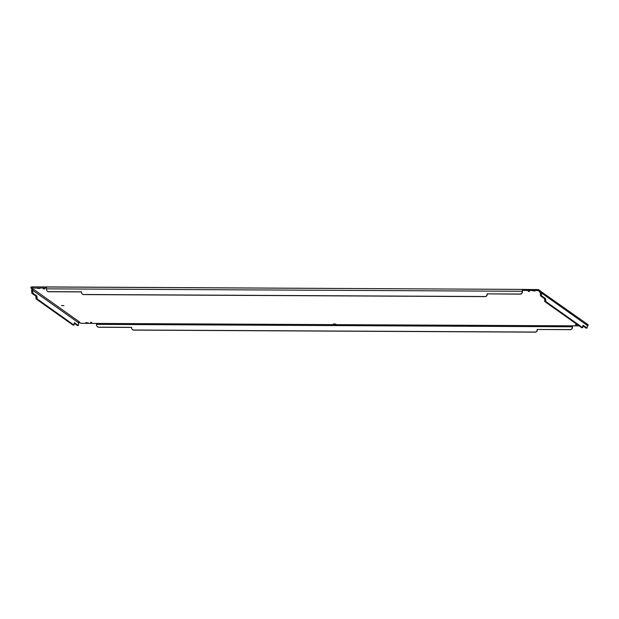 <?xml version="1.0" encoding="UTF-8"?>
<svg xmlns="http://www.w3.org/2000/svg" width="619" height="619" viewBox="0 0 619 619"><rect width="100%" height="100%" fill="white"/><g stroke="black" fill="none" stroke-linecap="round" stroke-linejoin="round"><path stroke-width="0.93" d="M522.552 289.421L538.592 289.607L540.619 291.278A2.027 2.012 125.3 0 1 541.331 292.841L541.548 295.805L545.61 298.683L545.826 301.538L582.696 327.683L582.997 325.199L587.083 328.085L587.361 325.486A2.027 2.012 -54.7 0 0 586.65 323.915L586.038 323.474M586.472 323.551L588.05 324.689L588.035 325.756L587.354 325.873M79.487 321.965L33.604 289.297L32.629 289.282L30.965 288.098L30.965 287.007L32.846 286.86L46.363 286.93L46.495 289.506A2.143 2.12 -54.7 0 0 48.584 291.65L81.538 291.812L81.53 292.346A2.143 2.12 -54.7 0 0 83.627 294.497L484.932 296.524A2.143 2.12 -54.7 0 0 487.091 294.404L487.099 293.87L520.053 294.04A2.143 2.12 -54.7 0 0 522.212 291.913L522.691 289.344L522.668 290.404L536.193 290.473L538.576 290.675L540.248 291.851L540.263 290.783L540.248 291.719M528.193 291.317L529.547 291.441L528.193 291.317M37.31 288.292L39.709 288.516L37.31 288.292M333.455 323.907L335.862 324.132L333.455 323.907M61.536 305.477L63.943 305.693L61.536 305.477M90.49 322.306L91.844 322.429L90.49 322.306M575.353 324.758L576.707 324.882L575.353 324.758M43.33 288.864L44.684 288.98L43.33 288.864M532.696 290.806L535.102 291.023L532.696 290.806M85.762 322.654L88.169 322.87L85.762 322.654M46.618 287.363L46.363 286.93L46.386 288.005M30.965 287.007L30.95 288.075L46.348 287.99M31.809 293.22L32.869 293.228L36.931 296.106L35.871 296.099L31.809 293.22L31.592 290.257A2.027 2.012 125.3 0 1 32.118 288.918M579.082 325.873L82.791 323.35L80.408 323.157L79.031 322.182L79.526 321.965L79.046 322.166A0.959 0.952 125.3 0 0 78.69 322.909L78.404 325.509L74.319 322.623L74.04 325.114L37.155 298.962L36.931 296.106M572.436 325.981L572.436 327.528A2.143 2.12 125.3 0 1 570.277 329.656L537.323 329.486L537.315 330.02A2.143 2.12 125.3 0 1 535.156 332.14L133.851 330.105A2.143 2.12 125.3 0 1 132.582 329.672M587.354 325.261L588.035 325.756M540.588 291.247L586.371 323.482L585.574 323.466M522.591 290.489L522.343 289.769M540.248 291.851L539.311 291.866L539.93 292.098A0.959 0.952 -54.7 0 1 540.263 292.833L540.488 295.805L544.542 298.683L545.61 298.683M522.668 290.404L522.343 292.006A2.143 2.12 -54.7 0 1 520.184 294.133L487.099 293.87M32.629 289.282L33.016 289.53A0.959 0.952 125.3 0 0 32.652 290.265L32.869 293.228M77.367 325.493L74.311 323.358M73.003 325.099L36.088 298.954L35.871 296.099M78.737 321.973L79.658 321.957M96.309 323.42L96.587 325.021A2.143 2.12 125.3 0 0 97.477 326.786L97.609 326.878A2.143 2.12 125.3 0 1 97.539 326.832M131.63 327.428L98.808 327.265A2.143 2.12 125.3 0 1 97.609 326.878M572.436 327.528L572.637 325.834M33.619 289.313L33.016 289.53M539.327 291.874L540.209 292.501M47.446 291.309A2.143 2.12 -54.7 0 0 48.715 291.742L81.538 291.905M82.489 294.149A2.143 2.12 -54.7 0 0 83.758 294.59L485.064 296.617A2.143 2.12 -54.7 0 0 487.223 294.497L487.23 293.963M572.304 327.436A2.143 2.12 125.3 0 1 570.145 329.563L537.323 329.486M98.808 327.265L98.676 327.172A2.143 2.12 125.3 0 1 97.477 326.786M98.676 327.172L131.638 327.335L131.63 327.869A2.143 2.12 125.3 0 0 132.512 329.625L132.644 329.718M537.191 329.393L537.184 329.927A2.143 2.12 125.3 0 1 535.025 332.047L133.719 330.012A2.143 2.12 125.3 0 1 132.512 329.625M587.06 328.078L586.038 328.07M587.083 328.085L586.015 328.078L582.982 325.934M581.628 327.675L582.719 327.691L581.628 327.675L544.766 301.53L544.542 298.683M46.781 287.007L522.583 289.398M538.576 290.675L538.592 289.607M536.209 289.406L536.193 290.473M46.502 288.856L522.227 291.27M32.846 286.86L32.83 287.928M588.035 324.666L588.019 325.733M541.331 292.841L587.361 325.486M31.577 290.899L32.645 290.907M541.316 293.483L540.255 293.483M78.69 322.909L32.652 290.265M572.32 326.793L96.595 324.379M36.923 296.64L35.863 296.633M36.088 298.954L37.155 298.962M74.04 325.114L72.98 325.107L74.017 325.099M77.321 325.493L78.381 325.501M540.488 295.805L541.548 295.805M545.826 301.538L544.766 301.53M545.602 299.217L544.534 299.217M522.482 289.413L46.394 286.93M540.031 291.975L540.248 291.433M78.404 325.509L77.344 325.501"/></g></svg>
